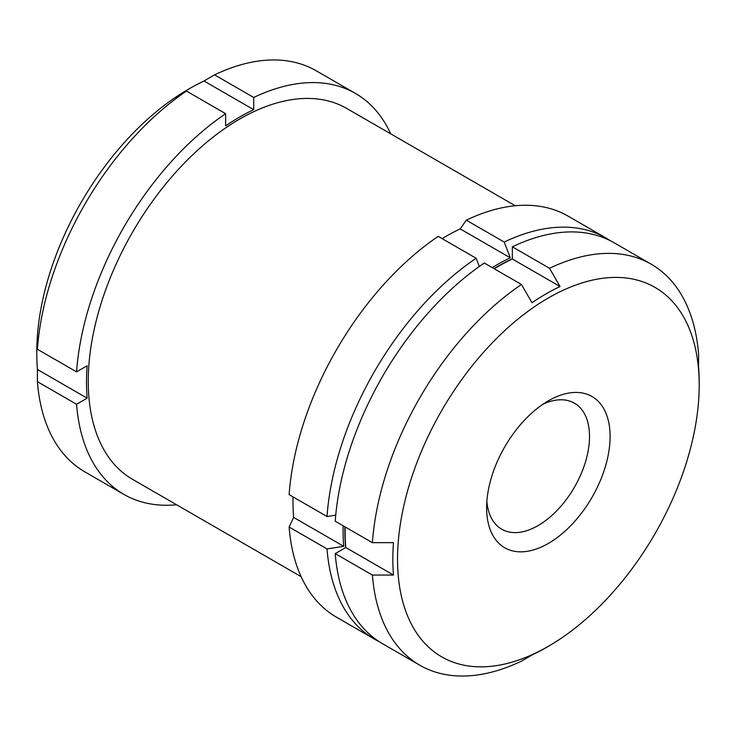 <?xml version="1.0" encoding="UTF-8"?>
<svg xmlns="http://www.w3.org/2000/svg" width="736" height="736" viewBox="0 0 736 736"><rect width="100%" height="100%" fill="white"/><g stroke="black" fill="none" stroke-linecap="round" stroke-linejoin="round"><path stroke-width="1.1" d="M521.474 284.482L484.288 263.019A231.5 133.658 -60 0 0 335.22 521.198L372.407 542.671A231.5 133.658 -60 0 1 521.474 284.482L531.99 302.754A216.623 125.074 -60 0 1 560.05 286.543L512.348 259.008L512.348 246.818A231.5 133.658 -60 0 1 614.072 242.751L651.25 264.224A231.5 133.658 -60 0 1 698.602 354.347L698.556 366.51A216.623 125.074 -60 0 1 699.2 382.343L699.2 385.048A213.311 123.16 -60 0 1 548.366 646.3A213.311 123.16 -60 0 1 397.532 559.222A213.311 123.16 -60 0 1 548.366 297.96A213.311 123.16 -60 0 1 699.2 385.048M293.038 496.901A216.623 125.074 120 0 0 293.627 517.399L289.119 527.04A231.573 133.694 -60 0 0 336.481 617.191L374.376 639.078A231.573 133.694 -60 0 1 327.023 548.918L289.119 527.04M335.726 515.163L327.023 516.516L289.119 494.638A231.573 133.694 -60 0 1 438.233 236.366L476.128 258.253L479.311 266.469M492.2 267.582A216.623 125.074 -60 0 1 510.296 257.821L504.197 242.052L466.293 220.165L460.193 228.896A216.623 125.074 120 0 0 442.143 238.63M466.293 220.165A231.573 133.694 -60 0 1 568.045 216.108L605.949 237.986A231.573 133.694 -60 0 1 610.402 240.764M76.572 404.276L87.142 398.176A216.623 125.074 120 0 1 87.142 365.774L76.572 371.873L37.398 349.26L37.444 337.088A216.623 125.074 120 0 0 36.8 353.657A216.623 125.074 120 0 0 37.444 369.49L37.398 381.662A231.509 133.667 -60 0 0 84.75 471.794L123.915 494.408A231.509 133.667 -60 0 1 76.572 404.276L37.398 381.662M37.398 349.26A231.509 133.667 -60 0 1 186.475 91.071L175.95 97.189A216.623 125.074 120 0 1 176.852 96.572A216.623 125.074 120 0 1 189.98 88.348A216.623 125.074 120 0 1 204.01 80.988L214.535 74.86A231.509 133.667 -60 0 1 316.259 70.803L355.424 93.417A231.509 133.667 -60 0 1 390.724 133.851M36.8 353.657L36.8 351.633A214.148 123.639 -60 0 1 175.242 97.492A214.148 123.639 -60 0 1 188.223 89.36L189.98 88.348M560.05 286.543L549.534 268.281L512.348 246.818M546.02 647.662A216.623 125.074 -60 0 0 546.02 647.652A216.623 125.074 -60 0 1 546.02 647.652L548.366 646.3A213.311 123.16 -60 0 1 548.366 646.309L546.02 647.662A216.623 125.074 -60 0 1 531.99 655.012L521.474 661.14A231.5 133.658 -60 0 1 419.75 665.197A231.5 133.658 -60 0 1 372.407 575.074L335.22 553.601A231.5 133.658 -60 0 0 382.573 643.733L419.75 665.197M76.572 371.873A231.509 133.667 -60 0 1 225.639 113.684L225.639 125.884A216.623 125.074 120 0 1 253.708 109.682L253.708 97.483L214.535 74.86M253.708 97.483A231.509 133.667 -60 0 1 355.424 93.417M176.585 504.767A231.509 133.667 -60 0 1 123.915 494.408M301.125 576.665L132.6 479.366A214.148 123.639 -60 0 1 132.6 232.098A214.148 123.639 -60 0 1 346.748 108.459L515.274 205.758M225.639 113.684L186.475 91.071M504.197 242.052A231.573 133.694 -60 0 1 605.949 237.986M379.012 641.544A231.573 133.694 -60 0 1 374.376 639.078M345.644 547.584A215.032 124.154 -60 0 1 344.89 526.783M493.957 268.594A215.032 124.154 -60 0 1 512.348 258.851M327.023 516.516A231.573 133.694 -60 0 1 476.128 258.253M327.023 548.918L343.73 546.324A216.623 125.074 -60 0 1 343.132 525.771M549.534 268.281A231.5 133.658 -60 0 1 651.25 264.224M372.407 575.074L393.484 575.046A216.623 125.074 -60 0 1 393.484 542.644L372.407 542.671M393.484 575.046L345.782 547.51L335.22 553.601M345.782 547.51A216.623 125.074 -60 0 1 345.193 526.958M494.261 268.769A216.623 125.074 -60 0 1 512.348 259.008M542.984 404.22A72.763 42.007 -60 0 1 574.457 403.181A72.763 42.007 -60 0 1 585.608 461.481A72.763 42.007 -60 0 1 538.071 525.596A72.763 42.007 -60 0 1 501.694 529.202A72.763 42.007 -60 0 1 486.864 501.428M548.366 543.426A87.308 50.407 -60 0 1 486.625 507.776A87.308 50.407 -60 0 1 548.366 400.844A87.308 50.407 -60 0 1 610.098 436.494A87.308 50.407 -60 0 1 548.366 543.426M510.296 257.821L460.193 228.896M343.73 546.324L293.627 517.399M253.708 109.682L204.01 80.988M87.142 398.176L37.444 369.49"/></g></svg>

